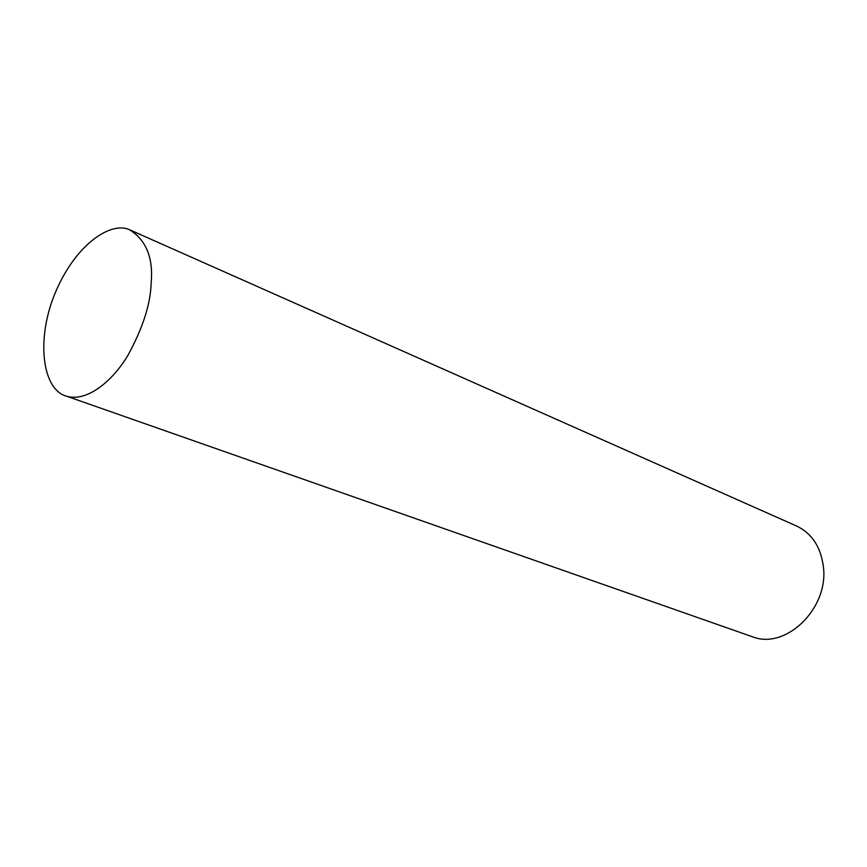 <?xml version="1.0" encoding="UTF-8"?>
<svg xmlns="http://www.w3.org/2000/svg" width="867" height="867" viewBox="0 0 867 867"><rect width="100%" height="100%" fill="white"/><g stroke="black" fill="none" stroke-linecap="round" stroke-linejoin="round"><path stroke-width="1.3" d="M129.302 229.625C146.155 239.921 153.426 257.737 151.14 283.086C150.609 303.916 142.827 328.062 127.807 355.546C112.45 381.187 87.177 402.028 66.965 396.327C41.453 390.074 35.72 336.797 56.312 290.369C76.556 243.746 110.835 221.41 129.302 229.625L794.952 525.294C811.306 532.457 820.789 546.351 823.422 566.964C828.776 608.233 786.271 649.567 753.174 637.039L750.746 636.183M753.174 637.039L66.965 396.327"/></g></svg>
